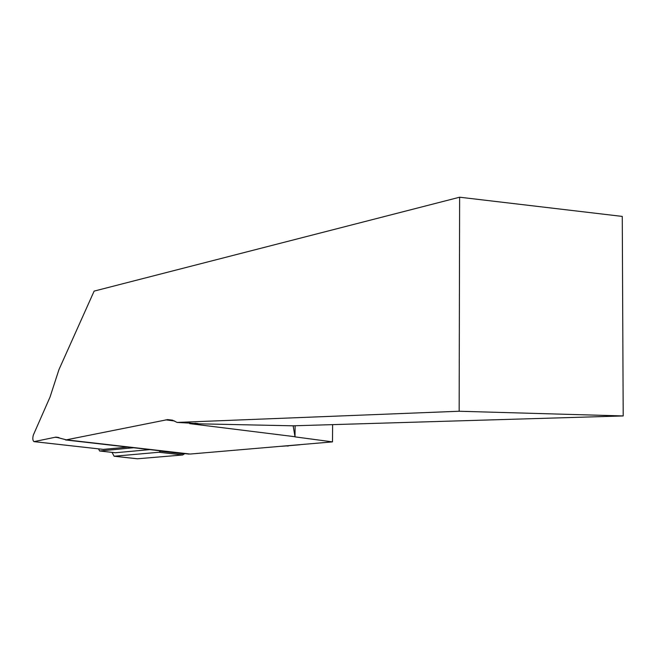 <?xml version="1.0" encoding="UTF-8"?>
<svg xmlns="http://www.w3.org/2000/svg" width="656" height="656" viewBox="0 0 656 656"><rect width="100%" height="100%" fill="white"/><g stroke="black" fill="none" stroke-linecap="round" stroke-linejoin="round"><path stroke-width="0.98" d="M183.959 453.321L190.215 454.042L332.494 441.882L295.02 436.871L293.166 425.81L189.609 423.628L294.864 436.707M623.2 415.945L622.265 216.414L459.626 197.21L94.136 291.108L58.958 369.607L50.028 397.06L33.333 435.067C32.488 438.397 32.702 440.586 33.981 441.636L55.858 437.117L66.33 439.84L167.649 419.61L172.421 420.16L177.12 422.431L459.159 411.246L623.2 415.945L293.166 425.81M103.295 449.401L127.805 447.08M177.12 422.431L198.12 423.596L189.609 423.628M332.617 424.629L332.494 441.882M295.118 425.752L295.02 436.871M459.626 197.21L459.159 411.246M281.654 446.31L299.915 444.76M149.921 449.614L115.464 452.738M133.537 447.745L99.622 450.984L98.539 448.868M112.02 452.369L114.128 456.24L137.448 458.782L182.745 454.969L184.664 453.599M114.128 456.24L158.932 452.263L160.835 450.869M103.615 449.426L34.038 441.627M55.022 437.24L59.196 437.724M66.33 439.84L190.215 454.042M165.829 419.856L174.619 421.004M189.264 422.915L194.742 423.628M99.622 450.984L115.718 452.771M184.369 453.968L160.531 451.238M182.745 454.969L158.932 452.263M137.539 458.782L114.218 456.232M33.981 441.636L103.541 449.426M55.883 437.126L58.368 437.413M65.518 439.946L189.035 454.1M167.698 419.619L172.84 420.291M194.898 423.177L198.12 423.596M286.155 445.924L288.246 446.031M99.564 450.984L115.669 452.771"/></g></svg>
